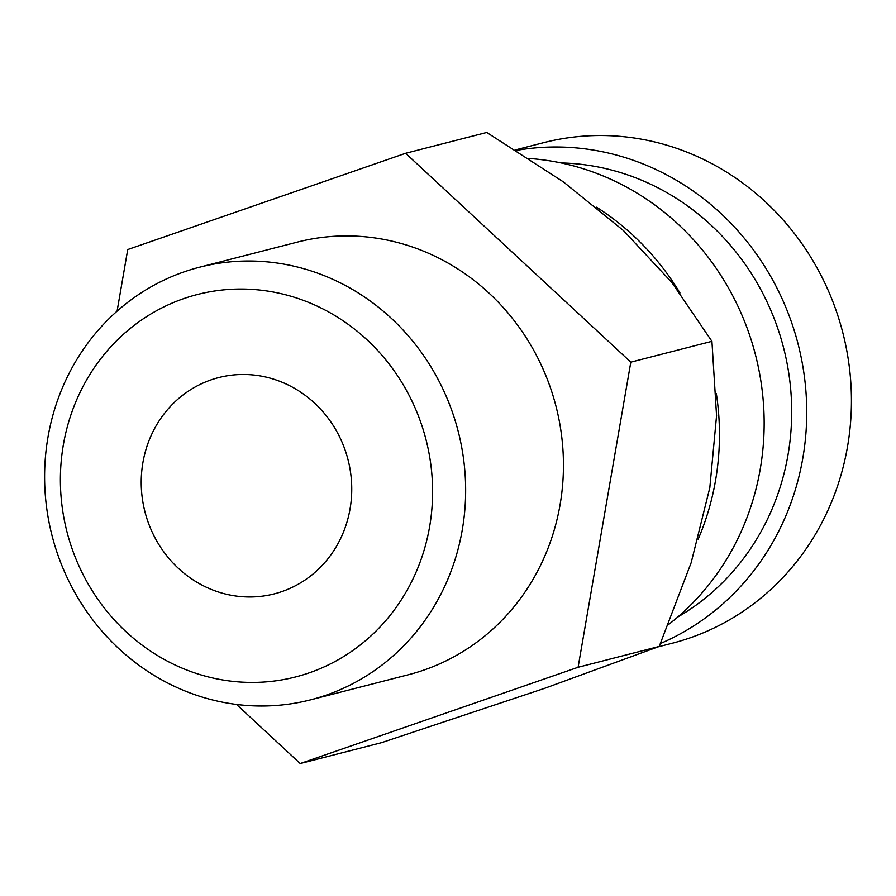 <?xml version="1.0" encoding="UTF-8"?>
<svg xmlns="http://www.w3.org/2000/svg" width="896" height="896" viewBox="0 0 896 896"><rect width="100%" height="100%" fill="white"/><g stroke="black" fill="none" stroke-linecap="round" stroke-linejoin="round"><path stroke-width="1.34" d="M668.472 624.613A258.418 242.603 -104.4 0 0 757.378 362.701A258.418 242.603 -104.4 0 0 564.043 163.576A258.418 242.603 -104.4 0 0 528.965 158.469M677.712 617.064A242.458 227.629 -104.4 0 0 788.29 370.182A242.458 227.629 -104.4 0 0 603.926 168.19A242.458 227.629 -104.4 0 0 561.142 162.938M658.269 646.822L672.067 643.283A258.418 242.603 -104.4 0 0 851.2 389.57A258.418 242.603 -104.4 0 0 651.314 141.176A258.418 242.603 -104.4 0 0 543.581 142.688L515.502 149.89M660.52 643.474A258.418 242.603 -104.4 0 0 805.101 382.48A258.418 242.603 -104.4 0 0 606.614 152.645A258.418 242.603 -104.4 0 0 516.32 150.405M217.538 701.131A223.317 209.653 -104.4 0 0 310.643 699.821A223.317 209.653 -104.4 0 0 465.45 480.558A223.317 209.653 -104.4 0 0 292.712 265.899A223.317 209.653 -104.4 0 0 199.606 267.198A223.317 209.653 -104.4 0 0 44.8 486.461A223.317 209.653 -104.4 0 0 217.538 701.131M213.259 678.104A197.422 185.338 -104.4 0 0 429.61 526.725A197.422 185.338 -104.4 0 0 279.709 293.35A197.422 185.338 -104.4 0 0 63.37 444.741A197.422 185.338 -104.4 0 0 213.259 678.104M199.606 267.198L297.394 242.099A223.317 209.653 75.6 0 1 390.51 240.8A223.317 209.653 75.6 0 1 563.248 455.459A223.317 209.653 75.6 0 1 408.442 674.722L310.643 699.821M227.696 594.541A111.664 104.832 75.6 0 1 141.322 487.211A111.664 104.832 75.6 0 1 218.725 377.574A111.664 104.832 75.6 0 1 265.283 376.925A111.664 104.832 75.6 0 1 351.646 484.254A111.664 104.832 75.6 0 1 274.243 593.88A111.664 104.832 75.6 0 1 227.696 594.541M405.619 153.283L486.752 132.462L563.394 181.888L623.582 230.675L671.866 282.509L711.928 341.331L716.565 415.699L709.822 487.67L691.174 562.688L659.221 646.453L544.522 688.363L381.338 742.717L300.216 763.538L578.099 667.274L630.806 362.152L405.619 153.283L127.736 249.547L117.096 311.147M236.499 704.435L300.216 763.538M630.806 362.152L711.928 341.331M578.099 667.274L659.221 646.453M698.174 539.19A258.418 242.603 -104.4 0 0 716.363 393.702M679.974 292.958A258.418 242.603 -104.4 0 0 596.557 207.2"/></g></svg>
